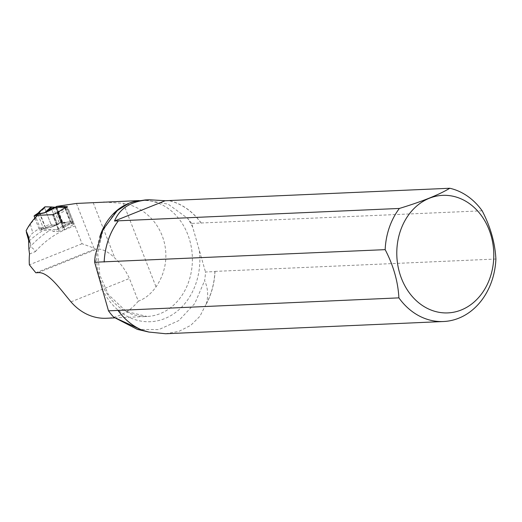 <?xml version="1.0" encoding="UTF-8"?>
<svg xmlns="http://www.w3.org/2000/svg" width="522" height="522" viewBox="0 0 522 522"><rect width="100%" height="100%" fill="white"/><g stroke="black" fill="none" stroke-linecap="round" stroke-linejoin="round"><path stroke-width="0.39" stroke-dasharray="2.61 1.96" d="M40.096 228.023L43.47 230.215L50.562 229.902A115.623 95.285 87.5 0 0 30.609 246.28L30.654 244.211L29.043 241.092C28.717 238.019 29.982 235.298 32.834 232.929A118.148 97.366 -92.5 0 1 40.096 228.023L36.103 217.818L37.656 215.358M56.52 206.405L62.986 222.94L62.457 223.227L64.252 223.148L66.385 223.997L71.344 223.775L74.248 224.179L64.682 229.53L59.097 231.213L52.637 214.699M59.097 231.213L53.505 231.461L50.562 229.902M36.103 217.818A55.541 45.773 -92.5 0 0 30.354 224.245L26.1 230.757M62.986 222.94L67.07 222.124C70.574 221.569 73.25 222.861 75.109 226L82.039 243.715L93.901 248.1L95.037 249.072L97.17 248.981C102.697 248.896 108.602 251.943 114.886 258.116C120.987 263.78 125.835 270.566 129.423 278.467L138.297 301.155C144.966 298.799 150.878 294.036 156.032 286.859C178.263 254.619 160.88 210.19 123.342 203.299L104.478 202.099M138.297 301.155A58.066 47.854 -92.5 0 1 106.312 318.263M82.039 243.715L29.356 264.811M76.427 203.443L93.901 248.1M35.842 272.778L95.037 249.072M29.043 241.092A115.623 95.285 -92.5 0 1 43.47 230.215M206.314 304C208.5 295.576 207.939 287.805 204.617 280.692A67.318 55.482 87.5 0 0 205.492 271.995L215.012 271.577A67.318 55.482 87.5 0 1 206.314 304L205.688 304.933A67.247 55.417 87.5 0 0 214.92 271.394L215.012 271.577M482.165 210.803L191.646 223.403L205.492 271.995M495.9 259.029L214.92 271.394M201.172 222.985A67.318 55.482 87.5 0 0 169.128 200.605M191.646 223.403A67.318 55.482 87.5 0 0 187.561 218.274L168.156 204.154L145.24 199.952M201.179 223.168A67.247 55.417 87.5 0 0 168.815 200.624M165.67 333.741L179.013 331.326L190.739 325.356L199.926 316.286L205.688 304.933M137.325 329.375L158.799 329.597L178.824 320.58L194.784 303.517L204.617 280.692M66.385 223.997L53.505 231.461M29.519 253.973L35.307 251.656C33.956 249.138 32.325 247.604 30.426 247.069L30.609 246.28M64.682 229.53L57.975 212.395M74.248 224.179L67.377 206.634M71.344 223.775L64.904 207.306M62.457 223.227L56.369 207.658M28.906 249.209L30.426 247.069M36.383 214.601L36.436 215.527L39.352 212.741L44.735 226.496L45.023 226.261L39.646 212.526L39.907 211.293M39.372 211.73L39.352 212.741L44.644 208.076L50.869 223.99L45.023 226.261L46.236 227.462L45.362 227.905A1.344 1.018 67 0 1 43.985 226.802L42.961 227.148A1.344 0.737 -109.9 0 0 44.089 228.401L42.608 228.93L44.083 228.401A1.344 0.737 70.1 0 1 42.954 227.148L37.949 214.34A1.344 0.659 51.9 0 1 37.747 213.472M44.925 206.816L44.644 208.076L44.533 207.162M50.869 223.99L52.435 225.152L44.089 228.401M52.435 225.152L57.981 224.493L50.543 227.403A3.367 2.127 79.1 0 0 50.262 227.559L61.857 221.857L62.059 222.352L70.176 221.994A6.897 1.494 158.6 0 1 71.012 222.046L72.734 222.398L63.005 227.833L57.257 213.146L57.896 213.185A1.344 0.705 60.8 0 1 58.692 214.229L63.482 226.47A1.344 0.705 60.8 0 1 63.514 227.546L63.005 227.833L63.514 227.546L57.896 213.185M60.304 222.705L54.34 225.811L57.981 224.493L61.857 221.857M61.302 222.033L54.64 225.504A3.367 1.462 62.5 0 0 54.34 225.811L50.543 227.403L42.817 228.897A3.367 2.127 79.1 0 0 42.536 229.054L50.262 227.559M58.183 224.434L51.065 227.22L54.64 225.504A3.367 1.462 62.5 0 1 54.999 225.432M55.169 207.143L61.054 222.183L61.622 221.896L55.854 207.149M39.483 229.628L39.476 229.615A1.344 0.705 60.8 0 0 40.338 230.15L58.294 229.36L62.953 227.853L57.205 213.165L52.768 214.64M63.482 226.47L73.015 221.139A1.344 0.705 60.8 0 1 72.91 222.346A1.344 0.705 60.8 0 1 72.734 222.398M73.015 221.139L68.225 208.898L58.692 214.229M57.257 213.146L66.986 207.71A1.344 0.705 60.8 0 1 68.225 208.898M66.986 207.71L65.661 207.449M34.863 218.137L39.098 228.962A1.344 0.705 60.8 0 0 39.404 229.523L39.404 229.523M40.338 230.15L42.217 229.099A3.367 2.773 87.5 0 1 42.582 228.936L41.225 227.768L42.536 229.054M52.109 225.178L46.236 227.462L44.735 226.496L43.985 226.802M34.308 216.721L36.436 215.527L36.814 214.183M37.949 214.34A1.344 0.659 51.9 0 1 37.884 213.244M38.791 213.524A1.344 0.933 43.8 0 1 38.817 212.415M42.608 228.93A3.367 2.473 82.5 0 0 42.282 229.093M57.655 224.538L50.771 206.953L57.655 224.538L52.109 225.178L50.869 223.99L44.644 208.076M29.088 241.327L29.415 242.469M30.354 224.245L32.834 232.929M136.249 201.127A58.066 47.854 -92.5 0 1 141.964 200.455A58.066 47.854 -92.5 0 1 188.037 235.187A58.066 47.854 -92.5 0 1 179.059 299.36A58.066 47.854 -92.5 0 1 147.067 316.469A58.066 47.854 -92.5 0 1 99.728 237.047M35.307 251.656A110.233 90.848 -92.5 0 1 75.109 226M93.203 202.699L114.886 258.116M37.969 272.68L97.17 248.981M123.342 203.299L156.032 286.859M67.07 222.124A115.623 95.285 87.5 0 0 64.252 223.148M102.358 289.305A63.449 52.291 87.5 0 0 164.73 318.59A63.449 52.291 87.5 0 0 199.358 250.462M192.768 227.344A63.449 52.291 87.5 0 0 187.561 218.274M95.278 255.225A63.449 52.291 87.5 0 0 95.774 266.187M70.979 301.873L129.423 278.467M28.925 238.887L30.204 243.363M42.954 227.148L39.098 228.962M72.525 222.405L66.777 207.717L72.545 222.405M65.263 207.358L71.012 222.046M64.428 207.306L70.176 221.994M56.363 207.378L62.111 222.065M56.278 207.162L62.027 221.85M53.094 207.169L59.443 223.396M58.816 229.243L53.068 214.555M58.294 229.36L52.559 214.705M114.553 317.898L147.067 316.469L126.259 311.471L108.341 294.532L99.819 275.081L97.712 253.209L102.814 230.913L114.559 213.126M139.146 200.578L141.964 200.455L134.715 201.479M28.606 237.021L30.687 244.329M72.91 222.346L63.279 227.736M61.903 222.307L56.154 207.619M62.216 221.902L56.467 207.214"/><path stroke-width="0.78" d="M114.553 317.898L106.312 318.263A58.066 47.854 -92.5 0 1 70.979 301.873C59.991 288.842 48.226 271.603 37.969 272.68L35.842 272.778L29.356 264.811A58.066 47.854 87.5 0 1 29.519 253.973L28.906 249.209L28.488 236.59L26.1 230.757A58.066 47.854 -92.5 0 1 37.656 215.358L52.637 214.699L57.975 212.395A58.066 47.854 -92.5 0 1 67.377 206.634L56.52 206.405L76.427 203.443L139.146 200.578M104.478 202.099L103.552 202.138M108.491 310.831L118.011 310.414A67.318 55.482 87.5 0 0 141.514 329.943L148.881 332.057L165.67 333.741L443.491 321.519A67.247 55.417 87.5 0 0 495.9 259.029C495.032 242.815 490.452 226.744 482.165 210.803A67.247 55.417 87.5 0 0 449.801 188.259L165.167 200.742L114.501 221.028L118.311 220.858A67.318 55.482 87.5 0 0 104.172 261.822L94.652 262.24L108.491 310.831A67.318 55.482 87.5 0 0 113.633 317.122L141.514 329.943M118.011 310.414L398.899 297.866C398.018 281.606 393.444 265.528 385.164 249.647L104.172 261.822M114.501 221.028C119.962 207.932 131.655 200.839 149.579 199.756L145.24 199.946L133.802 201.714L128.81 203.312L117.32 210.575L102.821 229.778L95.278 255.225A67.318 55.482 87.5 0 0 94.652 262.24M149.579 199.756L165.167 200.742M118.311 220.858L118.39 220.813A67.247 55.417 87.5 0 0 104.185 262.005M117.92 310.231A67.247 55.417 87.5 0 0 142.408 330.269M118.39 220.813L399.369 208.448A67.247 55.417 87.5 0 0 385.164 249.647M398.899 297.866A67.247 55.417 87.5 0 0 443.491 321.519M409.281 213.981A58.829 48.487 87.5 0 0 404.863 285.782A58.829 48.487 87.5 0 0 461.213 310.003A58.829 48.487 87.5 0 0 485.721 222.47A58.829 48.487 87.5 0 0 409.281 213.981M399.369 208.448C422.187 201.499 438.995 194.771 449.801 188.259M113.633 317.122L137.325 329.375L148.881 332.064M64.904 207.306L64.526 206.34M56.369 207.658L55.998 206.712M37.747 213.472A1.344 0.659 51.9 0 1 37.878 213.25L39.907 211.293L37.042 214.144L44.768 212.65L54.236 207.188L51.919 207.012L48.272 210.294A3.367 1.462 62.5 0 0 49.251 210.738L44.514 212.872A3.367 2.127 79.1 0 0 44.768 212.65L51.11 206.94L44.925 206.816L39.665 211.384M45.264 206.816L39.215 212.206A1.344 0.933 43.8 0 0 38.817 212.415M65.661 207.449L65.263 207.358A6.897 1.494 -21.4 0 0 64.428 207.306L56.285 207.449M56.174 207.162L54.236 207.188M52.768 214.64L34.589 215.462A1.344 0.705 60.8 0 0 34.413 215.514A1.344 0.705 60.8 0 0 34.171 216.056L34.171 216.16M34.863 218.137L34.308 216.721A1.344 0.705 60.8 0 1 34.171 216.154M44.514 212.872L36.188 214.568M51.11 206.94L51.919 207.012M34.589 215.462L37.878 213.25A1.344 0.659 51.9 0 1 38.126 213.178L37.042 214.144A3.367 2.127 79.1 0 1 36.794 214.366M39.385 211.71L44.925 206.816M44.533 207.162L44.925 206.816L50.771 206.953M26.785 233.249L29.088 241.327M99.728 237.047A58.066 47.854 -92.5 0 1 128.81 203.312A58.066 47.854 -92.5 0 1 136.249 201.127M27.81 234.952L28.925 238.887M56.115 207.169L49.251 210.738M36.468 214.412A3.367 2.773 87.5 0 0 36.814 214.183M26.361 232.29L29.088 241.849M133.802 201.714L134.715 201.479M114.559 213.126L117.313 210.568M28.482 236.596L28.606 237.021M36.299 214.457L34.413 215.514"/></g></svg>
